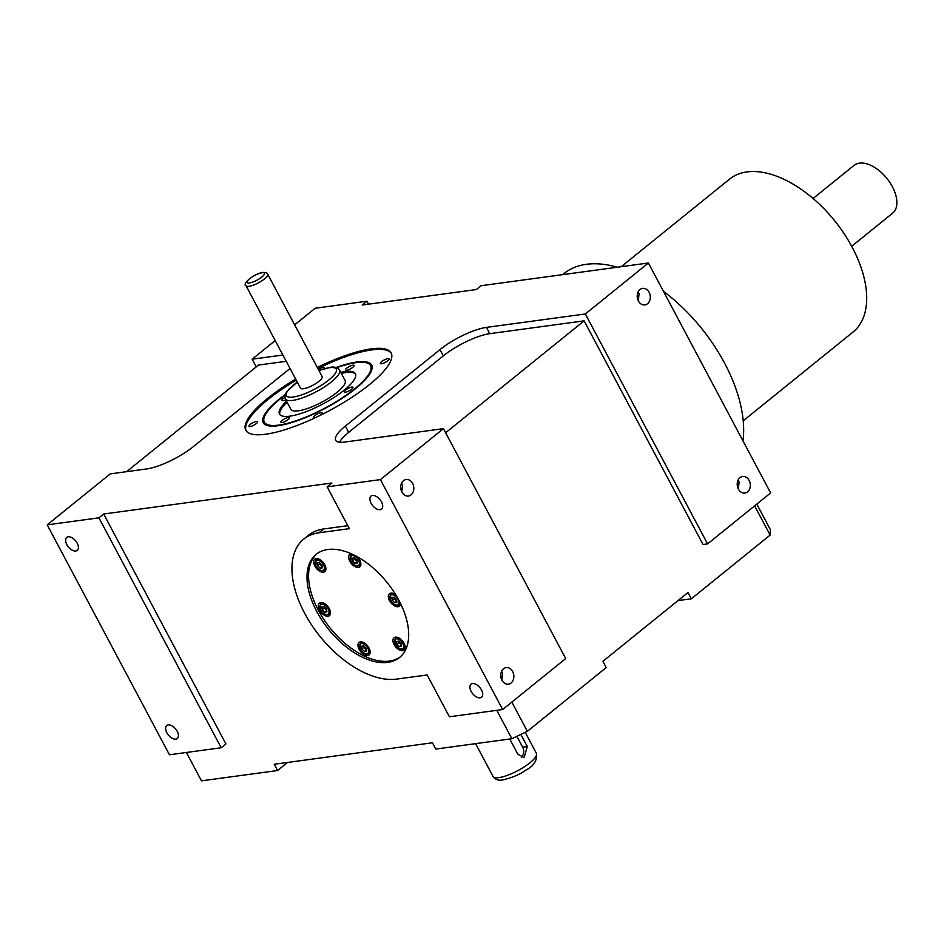 <?xml version="1.0" encoding="UTF-8"?>
<svg xmlns="http://www.w3.org/2000/svg" width="944" height="944" viewBox="0 0 944 944"><rect width="100%" height="100%" fill="white"/><g stroke="black" fill="none" stroke-linecap="round" stroke-linejoin="round"><path stroke-width="1.42" d="M317.302 367.44A82.293 21.995 152 0 1 391.123 352.914A82.293 21.995 152 0 1 369.434 384.633A82.293 21.995 152 0 1 294.611 426.417A82.293 21.995 152 0 1 245.794 430.181A82.293 21.995 152 0 1 267.494 398.462A82.293 21.995 152 0 1 295.684 379.122M296.239 380.161A82.293 21.995 -28 0 0 268.049 399.513A82.293 21.995 -28 0 0 246.101 430.688M263.388 422.995A61.419 16.414 152 0 1 266.503 412.799L267.199 411.82A60.192 16.083 152 0 1 284.97 395.217M336.135 367.511A61.419 16.414 152 0 1 356.856 362.012A61.419 16.414 152 0 1 371.665 365.033A61.419 16.414 152 0 1 341.48 398.769A61.419 16.414 152 0 1 278.032 425.72A61.419 16.414 152 0 1 263.211 422.7A61.419 16.414 152 0 1 285.135 394.627M336.713 367.7A60.192 16.083 152 0 1 356.065 362.649A60.192 16.083 152 0 1 360.419 362.26A60.192 16.083 152 0 1 352.218 390.769A60.192 16.083 152 0 1 278.822 425.083A60.192 16.083 152 0 1 267.199 411.82M360.419 362.26L361.623 362.213A61.419 16.414 152 0 1 371.818 365.34M284.84 397.389A4.909 1.31 -28 0 0 281.914 400.409A4.909 1.31 -28 0 0 283.094 400.645A4.909 1.31 -28 0 0 285.808 399.784M288.274 417.437A4.909 1.31 -28 0 0 283.2 419.596A4.909 1.31 -28 0 0 280.781 422.298A4.909 1.31 -28 0 0 281.973 422.534A4.909 1.31 -28 0 0 287.047 420.375A4.909 1.31 -28 0 0 289.466 417.685A4.909 1.31 -28 0 0 288.274 417.437M352.914 365.198A4.909 1.31 -28 0 0 347.829 367.358A4.909 1.31 -28 0 0 345.421 370.048A4.909 1.31 -28 0 0 346.601 370.296A4.909 1.31 -28 0 0 351.675 368.136A4.909 1.31 -28 0 0 354.094 365.434A4.909 1.31 -28 0 0 352.914 365.198M351.782 387.087A4.909 1.31 -28 0 0 346.708 389.235A4.909 1.31 -28 0 0 344.289 391.937A4.909 1.31 -28 0 0 345.48 392.185A4.909 1.31 -28 0 0 350.554 390.025A4.909 1.31 -28 0 0 352.973 387.323A4.909 1.31 -28 0 0 351.782 387.087M286.551 401.188A42.987 11.493 -28 0 0 279.483 414.05A42.987 11.493 -28 0 0 304.983 412.08A42.987 11.493 -28 0 0 344.064 390.25A42.987 11.493 -28 0 0 355.404 373.682A42.987 11.493 -28 0 0 340.784 372.349M287.106 402.227A42.987 11.493 -28 0 0 279.813 414.546M345.115 380.491A30.704 8.213 152 0 1 330.011 397.365A30.704 8.213 152 0 1 298.292 410.841A30.704 8.213 152 0 1 290.882 409.33L285.324 398.875A30.704 8.213 152 0 0 292.734 400.386A30.704 8.213 152 0 0 324.465 386.91A30.704 8.213 152 0 0 339.557 370.048L345.115 380.491M322.175 376.609A12.284 3.28 152 0 1 316.134 383.347A12.284 3.28 152 0 1 303.449 388.739A12.284 3.28 152 0 1 300.487 388.137L246.03 285.713A12.284 3.28 152 0 0 248.992 286.315A12.284 3.28 152 0 0 261.677 280.934A12.284 3.28 152 0 0 267.718 274.185L322.175 376.609M520.852 734.432L527.283 746.539L524.121 757.595L517.831 754.185L509.76 739.01M324.052 368.762A4.909 1.31 -28 0 0 324.524 367.641A4.909 1.31 -28 0 0 323.332 367.393A4.909 1.31 -28 0 0 318.388 369.47M256.449 421.461A4.909 1.31 -28 0 0 251.375 423.608A4.909 1.31 -28 0 0 248.956 426.31A4.909 1.31 -28 0 0 250.148 426.546A4.909 1.31 -28 0 0 255.222 424.399A4.909 1.31 -28 0 0 257.641 421.697A4.909 1.31 -28 0 0 256.449 421.461M320.122 415.407A4.909 1.31 -28 0 0 322.187 412.929A4.909 1.31 -28 0 0 321.007 412.693A4.909 1.31 -28 0 0 315.921 414.853A4.909 1.31 -28 0 0 313.514 417.543A4.909 1.31 -28 0 0 314.694 417.791A4.909 1.31 -28 0 0 315.52 417.614M387.89 358.637A4.909 1.31 -28 0 0 382.816 360.785A4.909 1.31 -28 0 0 380.397 363.487A4.909 1.31 -28 0 0 381.577 363.723A4.909 1.31 -28 0 0 386.662 361.576A4.909 1.31 -28 0 0 389.07 358.873A4.909 1.31 -28 0 0 387.89 358.637M648.398 262.998L770.646 492.921L707.587 543.886L585.339 313.963L648.398 262.998L481.039 285.725L476.307 289.548L362.201 305.03L366.933 301.207L315.202 308.24L294.646 324.842M754.61 505.878L770.151 535.083L770.422 529.749L756.793 504.12M75.791 551.001A8.354 4.72 -128.9 0 0 77.255 550.387A8.354 4.72 -128.9 0 0 76.488 542.033A8.354 4.72 -128.9 0 0 68.228 536.782A8.354 4.72 -128.9 0 0 66.753 537.396A8.354 4.72 -128.9 0 0 67.52 545.75A8.354 4.72 -128.9 0 0 75.791 551.001M175.808 739.117A8.354 4.72 -128.9 0 0 177.283 738.503A8.354 4.72 -128.9 0 0 176.516 730.149A8.354 4.72 -128.9 0 0 168.256 724.909A8.354 4.72 -128.9 0 0 166.781 725.511A8.354 4.72 -128.9 0 0 167.548 733.877A8.354 4.72 -128.9 0 0 175.808 739.117M221.179 747.754L98.931 517.831L103.663 514.008L225.911 743.931L221.179 747.754L169.448 754.775L47.2 524.852L110.259 473.888L146.768 468.92A36.851 9.853 -28 0 0 193.237 446.713L287.826 370.26A36.851 9.853 -28 0 0 290.009 368.431M98.931 517.831L47.2 524.852M366.933 301.207L368.502 304.18M256.237 366.909L252.142 359.204L275.188 340.572M286.209 361.304L258.514 365.057L126.638 471.658M282.881 355.027L252.142 359.204M103.663 514.008L331.875 483.021L327.143 486.844L349.374 528.652L318.942 532.782A85.987 48.581 -128.9 0 0 303.791 539.071A85.987 48.581 -128.9 0 0 311.709 625.081A85.987 48.581 -128.9 0 0 396.74 679.09L427.172 674.96L449.403 716.767L502.656 709.534L380.397 479.611L327.143 486.844M380.397 479.611L443.456 428.647L344.56 442.075A36.851 9.853 -28 0 1 335.675 440.258A36.851 9.853 -28 0 1 345.386 426.063L439.975 349.61A36.851 9.853 -28 0 1 486.443 327.391L585.339 313.963M521.277 757.253A7.375 5.758 82.3 0 0 522.657 747.176L516.899 736.32M813.079 198.5L854.049 165.389A30.704 17.346 51.1 0 1 859.453 163.147A30.704 17.346 51.1 0 1 889.826 182.428A30.704 17.346 51.1 0 1 892.658 213.155L851.689 246.266M394.12 597.151L394.273 598.555L396.763 601.021L394.71 602.673L396.905 602.378L396.61 599.617L394.12 597.151L391.925 597.446L392.22 600.207L394.71 602.673M354.484 557.892L354.637 559.296L357.127 561.763L355.074 563.415L357.269 563.12L356.974 560.358L354.484 557.892L352.289 558.187L352.584 560.948L355.074 563.415M319.497 562.648L319.638 564.052L322.128 566.506L320.075 568.17L322.27 567.863L321.987 565.102L319.497 562.648L317.302 562.943L317.597 565.704L320.075 568.17M324.134 606.65L321.939 606.945L322.234 609.718L324.724 612.172L326.919 611.877L326.624 609.116L324.134 606.65L324.276 608.054L326.777 610.52M363.77 645.908L363.912 647.313L366.402 649.779L364.349 651.431L366.543 651.136L366.26 648.375L363.77 645.908L361.576 646.203L361.871 648.976L364.349 651.431M398.757 641.165L398.911 642.569L401.401 645.023L399.347 646.687L401.542 646.38L401.247 643.619L398.769 641.165L396.563 641.46L396.858 644.221L399.347 646.687M394.273 598.555L392.22 600.207M354.637 559.296L352.584 560.948M319.638 564.052L317.597 565.704M324.276 608.054L322.234 609.718M326.766 610.52L324.724 612.172M363.912 647.313L361.871 648.976M398.911 642.569L396.858 644.221M355.628 374.237A42.987 11.493 -28 0 0 341.339 373.399M621.246 266.68L729.606 179.1A98.27 55.519 51.1 0 1 746.916 171.926A98.27 55.519 51.1 0 1 844.101 233.652A98.27 55.519 51.1 0 1 853.14 331.958L743.235 420.788M395.902 595.05A7.989 4.508 -128.9 0 0 390.804 593.115A7.989 4.508 -128.9 0 0 389.4 593.705A7.989 4.508 -128.9 0 0 390.132 601.694A7.989 4.508 -128.9 0 0 398.026 606.709A7.989 4.508 -128.9 0 0 399.43 606.119A7.989 4.508 -128.9 0 0 400.539 603.523M351.428 553.833A7.989 4.508 -128.9 0 0 351.168 553.857A7.989 4.508 -128.9 0 0 349.764 554.447A7.989 4.508 -128.9 0 0 350.495 562.435A7.989 4.508 -128.9 0 0 358.39 567.45A7.989 4.508 -128.9 0 0 359.794 566.86A7.989 4.508 -128.9 0 0 357.41 556.83M316.181 558.612A7.989 4.508 -128.9 0 0 314.765 559.19A7.989 4.508 -128.9 0 0 315.508 567.179A7.989 4.508 -128.9 0 0 323.403 572.194A7.989 4.508 -128.9 0 0 324.807 571.616A7.989 4.508 -128.9 0 0 324.075 563.627A7.989 4.508 -128.9 0 0 316.181 558.612M320.818 602.626A7.989 4.508 -128.9 0 0 319.414 603.204A7.989 4.508 -128.9 0 0 320.146 611.193A7.989 4.508 -128.9 0 0 328.04 616.208A7.989 4.508 -128.9 0 0 329.444 615.618A7.989 4.508 -128.9 0 0 328.713 607.641A7.989 4.508 -128.9 0 0 320.818 602.626M360.455 641.885A7.989 4.508 -128.9 0 0 359.039 642.463A7.989 4.508 -128.9 0 0 359.782 650.451A7.989 4.508 -128.9 0 0 367.676 655.466A7.989 4.508 -128.9 0 0 369.08 654.876A7.989 4.508 -128.9 0 0 368.349 646.9A7.989 4.508 -128.9 0 0 360.455 641.885M395.442 637.129A7.989 4.508 -128.9 0 0 394.037 637.707A7.989 4.508 -128.9 0 0 394.769 645.696A7.989 4.508 -128.9 0 0 402.663 650.711A7.989 4.508 -128.9 0 0 404.079 650.133A7.989 4.508 -128.9 0 0 403.336 642.144A7.989 4.508 -128.9 0 0 395.442 637.129M742.975 440.883A128.974 72.865 -128.9 0 0 663.455 291.307M617.305 267.223A128.974 72.865 -128.9 0 0 586.413 264.296A128.974 72.865 -128.9 0 0 563.686 273.725L562.53 274.657M316.948 553.727A66.328 37.477 -128.9 0 0 324.323 620.173A66.328 37.477 -128.9 0 0 389.424 661.095A66.328 37.477 -128.9 0 0 400.315 656.871M501.842 680.034L502.621 672.93L501.524 671.479M401.814 491.918L402.592 484.803L401.495 483.363M738.314 488.898L739.093 481.794L737.996 480.343M638.286 300.782L639.064 293.678L637.967 292.227M738.409 489.098A8.354 6.525 82.3 0 0 744.899 493.039A8.354 6.525 82.3 0 0 749.135 480.425A8.354 6.525 82.3 0 0 742.645 476.484A8.354 6.525 82.3 0 0 738.409 489.098M638.392 300.971A8.354 6.525 82.3 0 0 644.87 304.924A8.354 6.525 82.3 0 0 649.106 292.31A8.354 6.525 82.3 0 0 642.628 288.368A8.354 6.525 82.3 0 0 638.392 300.971M391.382 353.445A82.293 21.995 -28 0 0 317.857 368.49M327.839 549.502A66.328 37.477 -128.9 0 0 316.146 554.352A66.328 37.477 -128.9 0 0 322.246 620.704A66.328 37.477 -128.9 0 0 387.854 662.369A66.328 37.477 -128.9 0 0 399.536 657.52A66.328 37.477 -128.9 0 0 393.436 591.168A66.328 37.477 -128.9 0 0 327.839 549.502M372.514 495.482A8.354 4.72 -128.9 0 0 371.051 496.084A8.354 4.72 -128.9 0 0 371.818 504.438A8.354 4.72 -128.9 0 0 380.078 509.689A8.354 4.72 -128.9 0 0 381.553 509.076A8.354 4.72 -128.9 0 0 380.786 500.721A8.354 4.72 -128.9 0 0 372.514 495.482M472.543 683.598A8.354 4.72 -128.9 0 0 471.068 684.211A8.354 4.72 -128.9 0 0 471.835 692.566A8.354 4.72 -128.9 0 0 480.107 697.805A8.354 4.72 -128.9 0 0 481.57 697.203A8.354 4.72 -128.9 0 0 480.803 688.837A8.354 4.72 -128.9 0 0 472.543 683.598M501.937 680.223A8.354 6.525 82.3 0 0 508.427 684.176A8.354 6.525 82.3 0 0 512.663 671.562A8.354 6.525 82.3 0 0 506.173 667.62A8.354 6.525 82.3 0 0 501.937 680.223M401.92 492.107A8.354 6.525 82.3 0 0 408.398 496.048A8.354 6.525 82.3 0 0 412.634 483.446A8.354 6.525 82.3 0 0 406.156 479.493A8.354 6.525 82.3 0 0 401.92 492.107M707.587 543.886L703.032 544.511L584.112 320.854L489.783 333.669A36.851 9.853 -28 0 0 443.314 355.876L348.725 432.328A36.851 9.853 -28 0 0 339.533 442.229M502.656 709.534L565.704 658.57L443.456 428.647M584.112 320.854L445.651 432.765M770.151 535.083L691.327 598.803L677.993 600.608M691.327 598.803L687.987 592.525L602.862 661.331L606.19 667.609L527.366 731.317L511.884 738.715L435.809 749.052L432.47 742.775L274.244 764.262L277.571 770.528L201.497 780.853L186.405 752.474M347.793 525.678L323.674 528.959A85.987 48.581 -128.9 0 0 308.523 535.248L303.791 539.071M511.884 738.715L496.78 710.336M527.366 731.317L511.837 702.112M277.571 770.528L287.578 762.445M297.289 382.131A28.249 7.552 -28 0 0 293.195 397.023A28.249 7.552 -28 0 0 328.819 379.995A28.249 7.552 -28 0 0 329.456 367.712A28.249 7.552 -28 0 0 318.978 370.603M249.452 282.952A9.829 2.631 -28 0 0 261.842 277.029A9.829 2.631 -28 0 0 262.066 272.757A9.829 2.631 -28 0 0 249.676 278.681A9.829 2.631 -28 0 0 249.452 282.952M498.951 777.62A24.568 6.561 -28 0 0 524.321 766.835A24.568 6.561 -28 0 0 536.404 753.347C537.372 760.628 533.62 766.351 525.159 770.516C520.415 774.233 512.946 777.372 502.763 779.945C498.479 780.759 495.234 779.591 493.016 776.416A24.568 6.561 -28 0 0 498.951 777.62M522.657 747.176L527.283 746.539M398.144 599.405A6.018 3.398 -128.9 0 0 391.689 594.791A6.018 3.398 -128.9 0 0 390.686 600.419A6.018 3.398 -128.9 0 0 397.141 605.033A6.018 3.398 -128.9 0 0 398.144 599.405M358.508 560.146A6.018 3.398 -128.9 0 0 352.053 555.532A6.018 3.398 -128.9 0 0 351.05 561.161A6.018 3.398 -128.9 0 0 357.505 565.775A6.018 3.398 -128.9 0 0 358.508 560.146M323.521 564.901A6.018 3.398 -128.9 0 0 317.066 560.288A6.018 3.398 -128.9 0 0 316.063 565.916A6.018 3.398 -128.9 0 0 322.506 570.53A6.018 3.398 -128.9 0 0 323.521 564.901M328.158 608.904A6.018 3.398 -128.9 0 0 321.703 604.29A6.018 3.398 -128.9 0 0 320.7 609.918A6.018 3.398 -128.9 0 0 327.155 614.532A6.018 3.398 -128.9 0 0 328.158 608.904M367.794 648.162A6.018 3.398 -128.9 0 0 361.34 643.548A6.018 3.398 -128.9 0 0 360.337 649.177A6.018 3.398 -128.9 0 0 366.779 653.791A6.018 3.398 -128.9 0 0 367.794 648.162M402.781 643.419A6.018 3.398 -128.9 0 0 396.327 638.805A6.018 3.398 -128.9 0 0 395.324 644.433A6.018 3.398 -128.9 0 0 401.778 649.047A6.018 3.398 -128.9 0 0 402.781 643.419M400.067 602.579A6.761 3.811 51.1 0 1 399.135 604.785C396.197 606.166 393.329 604.703 390.509 600.384L390.639 594.272A6.761 3.811 51.1 0 1 396.102 595.381M357.08 556.653A6.761 3.811 51.1 0 1 359.44 559.698A6.761 3.811 51.1 0 1 359.499 565.527C356.572 566.907 353.693 565.444 350.873 561.125L351.003 555.013A6.761 3.811 51.1 0 1 352.891 554.506M324.512 570.282C321.574 571.663 318.694 570.188 315.886 565.869L316.016 559.768A6.761 3.811 51.1 0 1 324.441 564.453A6.761 3.811 51.1 0 1 324.512 570.282L325.904 569.149M329.149 614.284C326.211 615.665 323.344 614.202 320.523 609.883L320.653 603.782A6.761 3.811 51.1 0 1 329.09 608.467A6.761 3.811 51.1 0 1 329.149 614.284L330.542 613.152M368.785 653.543C365.847 654.924 362.98 653.46 360.16 649.142L360.289 643.041A6.761 3.811 51.1 0 1 368.715 647.726A6.761 3.811 51.1 0 1 368.785 653.543L370.178 652.41M403.772 648.799C400.846 650.18 397.967 648.705 395.147 644.386L395.276 638.286A6.761 3.811 51.1 0 1 403.713 642.97A6.761 3.811 51.1 0 1 403.772 648.799L405.177 647.667M348.725 432.328L345.386 426.063M443.314 355.876L439.975 349.61M489.783 333.669L486.443 327.391M323.674 528.959L318.942 532.782M339.557 370.048C337.032 367.381 333.928 366.484 330.235 367.369L318.93 370.508M267.718 274.185C267.577 272.993 265.96 272.403 262.845 272.415C252.803 273.949 241.782 284.616 246.03 285.713M525.23 732.343L536.404 753.347M475.599 743.648L493.016 776.416M297.242 382.037L286.445 392.055L284.864 395.725L285.324 398.875M390.639 594.272L392.043 593.151M399.135 604.785L400.527 603.653M351.003 555.013L352.1 554.14M359.499 565.527L360.903 564.394M316.016 559.768L317.408 558.636M320.653 603.782L322.046 602.65M360.289 643.041L361.682 641.908M395.276 638.286L396.681 637.153"/></g></svg>
